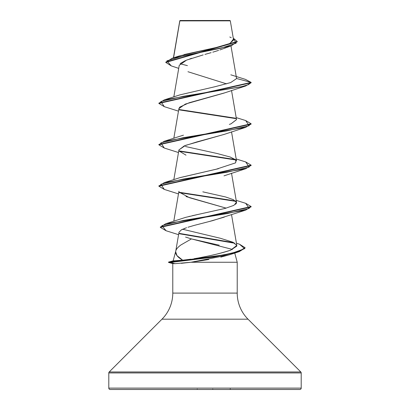 <?xml version="1.0" encoding="UTF-8"?>
<svg xmlns="http://www.w3.org/2000/svg" width="410" height="410" viewBox="0 0 410 410"><rect width="100%" height="100%" fill="white"/><g stroke="black" fill="none" stroke-linecap="round" stroke-linejoin="round"><path stroke-width="0.61" d="M200.895 20.874L179.846 20.895L173.558 57.81L179.846 20.895L230.302 20.848L229.954 20.5L180.046 20.5L179.749 21.484M245.042 247.85L238.82 251.771L213.651 257.101L170.627 262.431L168.541 262.431L168.541 262.087L168.541 262.431L172.851 263.584L174.947 263.671L172.851 263.584M301.201 372.941L301.201 388.116L108.799 388.116A1.384 1.384 0 0 0 110.182 389.5L299.818 389.5A1.384 1.384 0 0 0 301.201 388.116L301.201 372.941L108.799 372.941L108.799 388.116L301.201 388.116L108.799 388.116L108.799 372.941L301.201 372.941A1.384 1.384 0 0 0 300.796 371.962L109.203 371.962A1.384 1.384 0 0 0 108.799 372.941M208.823 259.525L190.973 262.257L237.221 262.257L234.751 253.052L237.221 262.257L237.221 293.099L172.779 293.099A36.9 36.9 0 0 1 161.976 319.19A36.9 36.9 0 0 0 172.779 293.099L172.779 263.568L172.779 293.099L237.221 293.099A36.9 36.9 0 0 0 248.024 319.19L161.976 319.19L109.203 371.962L300.796 371.962L248.024 319.19A36.9 36.9 0 0 1 237.221 293.099L237.221 262.257L190.973 262.257L181.322 263.312M232.516 249.434L191.439 238.907L180.738 245.062C177.709 247.399 176.074 249.352 175.818 250.915C174.993 254.005 177.284 257.101 182.686 260.191L173.153 260.873L182.686 260.191L176.976 255.635L175.67 251.786M175.762 251.14L173.158 260.847L175.762 251.14M185.581 237.082L191.439 238.907L219.237 245.206M225.479 47.734L224.583 48.144M222.707 48.913L219.862 49.953M218.561 50.394L212.795 52.178M211.124 52.664L204.923 54.412M203.17 54.904L186.57 60.111L179.242 65.318L173.825 96.898M224.506 92.901L189.246 102.725L179.826 107.046L178.929 108.517L173.825 138.278M224.332 134.342L185.592 145.365L178.929 149.896L173.825 179.657M178.975 192.034L189.507 197.722L226.161 208.136L186.007 196.539M224.275 217.126L209.192 221.533M206.43 222.235L205.769 222.404M187.939 227.242L193.935 225.485M185.028 228.237L184.054 228.611M182.798 229.144L181.271 229.923L178.991 232.301L175.721 251.371M182.686 260.191L190.85 259.192M197.62 258.126L207.537 256.168C216.424 254.343 224.091 252.365 230.528 250.228L236.821 245.477L232.88 242.213L220.559 238.318L182.604 229.236L220.559 238.318M188.846 216.521L189.82 216.285M192.305 215.706L197.794 214.497L185.653 217.361L165.589 223.804L227.324 213.559L249.224 208.439L245.703 203.314L251.125 206.543L160.315 227.012L160.315 227.36L251.125 206.886L251.125 206.543M235.519 204.323L236.447 203.165L236.529 202.397L233.346 199.639L225.546 196.959L202.806 191.834M179.734 177.714L218.427 168.705M236.38 160.582L230.358 157.061L217.264 153.545L185.422 146.498M179.887 136.284L183.465 135.167M229.364 124.404L231.014 123.835L236.529 119.638L231.522 90.456M236.544 78.607L230.676 82.574L215.25 86.659L180.108 94.828L164.292 99.866L241.352 86.766L248.614 84.583L251.125 82.4L245.39 79.361M183.982 54.591L217.034 47.329L229.482 43.696L233.603 40.067L230.302 20.848L229.954 20.5L180.046 20.5M191.665 58.297L189.891 58.891M185.469 60.562L180.615 63.289M187.954 71.724L226.597 83.871M178.719 68.367L171.288 65.907L166.87 60.88L183.208 55.852L231.322 45.792L237.221 41.646M165.799 62.428L165.799 62.079L237.231 41.471L237.231 41.815L165.799 62.428L171.293 65.907M230.815 74.825L245.411 79.366L251.125 82.4L251.125 82.743L251.125 82.4L236.549 78.494L251.125 82.4L158.875 103.089L158.875 103.433L251.125 82.743L245.708 85.967L183.311 96.314L160.879 101.485L164.292 106.656L178.478 111.151M237.231 41.471L233.275 38.15L236.15 43.163L221.087 48.175L172.292 58.205L165.809 62.253M172.292 58.205L179.467 55.914L215.844 47.606L230.061 43.45L233.254 39.293M231.245 37.715L229.805 37.002M187.431 65.636L180.108 63.77M229.405 254.8L220.8 257.121M300.796 371.962L248.024 319.19L161.976 319.19L109.203 371.962M110.182 389.5A1.384 1.384 0 0 1 108.799 388.116L301.201 388.116A1.384 1.384 0 0 1 299.818 389.5L110.182 389.5L299.818 389.5M239.44 244.175L245.057 247.681L239.276 251.279L223.906 254.882L170.627 262.087L170.627 262.431L174.947 263.671L190.973 262.257L229.041 254.923L238.82 251.771M181.271 229.923L186.586 227.683M194.268 225.387L212.585 220.657L245.703 210.11L183.419 220.436L161.909 225.602L166.101 230.763L178.586 234.684M186.007 155.159L179.119 151.029M178.919 149.958L184.239 145.898L196.733 141.957L223.993 134.465L245.708 127.351L183.306 137.693L160.879 142.864L164.292 148.041L178.478 152.53M178.914 108.609L185.34 104.073L223.993 93.085L245.708 85.967M179.257 109.88L235.991 118.633L179.257 109.88M251.11 123.953L245.708 127.351M179.257 151.259L235.986 160.013L179.257 151.259M251.11 165.333L245.703 168.73L183.306 179.073L160.879 184.249L164.297 189.42L158.875 186.196L251.125 165.507L251.125 165.158L158.875 185.848L158.875 186.196M179.257 192.638L235.991 201.392L179.257 192.638M251.11 206.712L245.703 210.11M179.462 233.767L234.884 243.273L179.462 233.767M179.052 109.501L235.535 118.198L179.052 109.501M245.687 120.55L251.125 123.779L158.875 144.469L158.875 144.812L251.125 124.122L251.125 123.779M235.535 159.577L179.052 150.88L235.53 159.577M245.687 161.929L251.125 165.158M179.052 192.259L235.535 200.961L179.052 192.259M179.196 233.372L233.854 242.684L179.196 233.372M174.947 263.671L170.627 262.431L223.906 255.225L239.276 251.627L245.057 248.024L245.057 247.681M166.122 230.768L160.315 227.36M164.313 148.046L158.875 144.812M164.313 106.661L158.875 103.433M236.519 119.576L231.014 123.835M229.882 156.897L235.801 159.818L235.642 162.837L216.393 169.166L180.113 177.586L164.292 182.624L226.694 172.282L249.121 167.106L245.708 161.935L236.175 158.967M236.519 202.34L233.849 205.379L225.146 208.418L197.794 214.497M236.79 246.138L230.528 250.228C221.805 252.929 214.143 254.907 207.537 256.168L204.549 256.809M199.726 257.752L194.135 258.7M168.541 262.431L170.627 262.431L170.627 262.087L175.326 260.734L170.627 262.087L208.767 257.608L232.306 253.134L244.611 248.66L239.455 244.186L236.432 243.212M160.33 227.186L165.589 223.804M158.89 186.022L164.292 182.624M158.89 144.643L164.292 141.245L226.689 130.903L249.121 125.726L245.708 120.555L236.175 117.588M158.89 103.264L164.292 99.866M170.627 262.087L168.541 262.087L170.627 262.087M230.225 388.87L230.225 389.5M212.764 389.075L212.764 389.5M197.236 389.075L197.236 389.5M179.78 20.807L173.425 57.851M230.979 45.91L236.534 78.279M231.522 131.841L236.529 161.022M231.522 173.22L236.529 202.397M178.934 191.275L173.794 221.205M231.522 214.599L236.821 245.477M222.64 48.944L231.322 45.792M178.478 193.909L164.297 189.42M223.993 175.849L245.703 168.73M180.118 136.202L164.292 141.245M236.175 200.346L245.703 203.314M168.541 262.087L173.235 260.827"/></g></svg>
